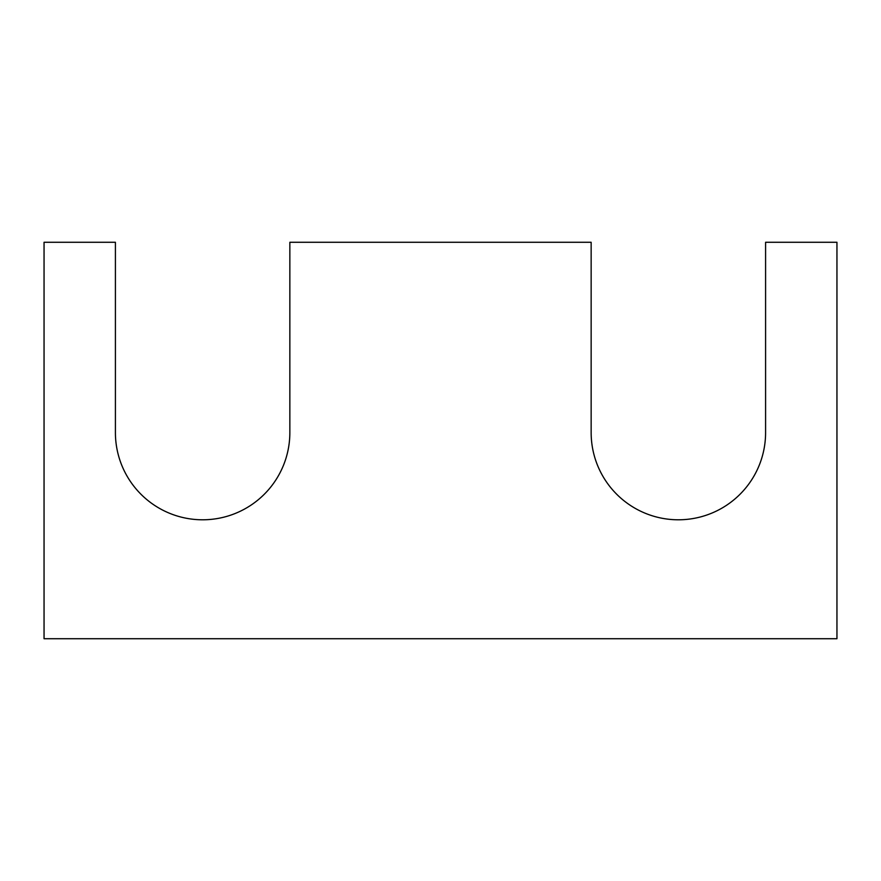 <?xml version="1.0" encoding="UTF-8"?>
<svg xmlns="http://www.w3.org/2000/svg" width="881" height="881" viewBox="0 0 881 881"><rect width="100%" height="100%" fill="white"/><g stroke="black" fill="none" stroke-linecap="round" stroke-linejoin="round"><path stroke-width="1.32" d="M836.95 638.725L44.05 638.725L44.05 242.275L115.411 242.275L115.411 432.571A87.219 87.219 0 0 0 202.63 519.79A87.219 87.219 0 0 0 289.849 432.571L289.849 242.275L591.151 242.275L591.151 432.571A87.219 87.219 0 0 0 678.37 519.79A87.219 87.219 0 0 0 765.589 432.571L765.589 242.275L836.95 242.275L836.95 638.725"/></g></svg>
